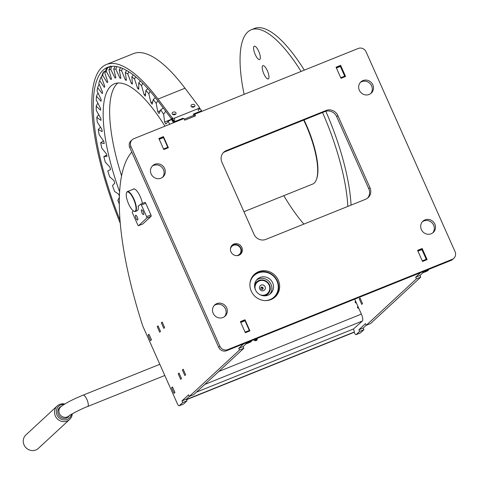 <?xml version="1.0" encoding="UTF-8"?>
<svg xmlns="http://www.w3.org/2000/svg" width="479" height="479" viewBox="0 0 479 479"><rect width="100%" height="100%" fill="white"/><g stroke="black" fill="none" stroke-linecap="round" stroke-linejoin="round"><path stroke-width="0.72" d="M230.956 251.834A6.173 5.832 47.2 0 0 240.596 254.175A6.173 5.832 47.2 0 0 241.853 247.451A6.173 5.832 47.2 0 0 232.213 245.11A6.173 5.832 47.2 0 0 230.956 251.834M275.557 296.309A15.346 14.49 -132.8 0 1 274.593 297.429M251.236 291.082A15.346 14.49 47.2 0 0 275.197 296.902A15.346 14.49 47.2 0 0 278.311 280.197A15.346 14.49 47.2 0 0 254.355 274.377A15.346 14.49 47.2 0 0 251.236 291.082M214.161 305.53A7.64 7.215 -132.8 0 1 225.471 308.937A7.64 7.215 -132.8 0 1 224.477 316.679M213.167 313.266A7.64 7.215 47.2 0 0 225.1 316.164A7.64 7.215 47.2 0 0 226.651 307.847A7.64 7.215 47.2 0 0 214.718 304.949A7.64 7.215 47.2 0 0 213.167 313.266M422.352 221.795A7.64 7.215 -132.8 0 1 433.663 225.202A7.64 7.215 -132.8 0 1 432.669 232.944M421.358 229.537A7.64 7.215 47.2 0 0 433.291 232.435A7.64 7.215 47.2 0 0 434.842 224.112A7.64 7.215 47.2 0 0 422.909 221.214A7.64 7.215 47.2 0 0 421.358 229.537M152.136 166.219A7.64 7.215 -132.8 0 1 163.447 169.626A7.64 7.215 -132.8 0 1 162.453 177.368M151.142 173.961A7.64 7.215 47.2 0 0 163.076 176.859A7.64 7.215 47.2 0 0 164.626 168.536A7.64 7.215 47.2 0 0 152.693 165.638A7.64 7.215 47.2 0 0 151.142 173.961M360.328 82.484A7.64 7.215 -132.8 0 1 371.638 85.897A7.64 7.215 -132.8 0 1 370.644 93.633M359.334 90.226A7.64 7.215 47.2 0 0 371.267 93.124A7.64 7.215 47.2 0 0 372.818 84.801A7.64 7.215 47.2 0 0 360.885 81.903A7.64 7.215 47.2 0 0 359.334 90.226M132.174 139.766A6.113 5.772 47.2 0 1 133.857 138.7L184.014 118.529L184.756 120.193L195.54 115.852L194.803 114.188L358.226 48.463A6.113 5.772 47.2 0 1 366.088 51.84L455.05 251.649A6.113 5.772 47.2 0 1 453.811 258.307A6.113 5.772 47.2 0 1 452.128 259.367L227.753 349.61L226.573 350.7A6.113 5.772 -132.8 0 1 218.711 347.323L129.749 147.514A6.113 5.772 -132.8 0 1 130.995 140.856L132.174 139.766A6.113 5.772 47.2 0 0 130.929 146.424L129.749 147.514M194.803 114.188L193.953 114.972M453.811 258.307L452.625 259.396A6.113 5.772 -132.8 0 1 450.949 260.462L226.573 350.7M218.711 347.323L219.891 346.227L130.929 146.424M367.501 198.204A9.173 8.658 47.2 0 0 368.8 188.798L336.677 116.642A9.173 8.658 47.2 0 0 324.882 111.571L225.1 151.705A9.173 8.658 47.2 0 0 223.196 152.777M231.662 245.697A6.173 5.832 -132.8 0 1 231.854 245.571A6.113 5.772 -132.8 0 1 239.871 246.667A6.113 5.772 -132.8 0 1 239.901 254.72M253.78 274.94A15.346 14.49 -132.8 0 1 254.978 274.06M324.882 111.571L326.061 110.481L226.28 150.61A9.173 8.658 -132.8 0 0 223.759 152.202A9.173 8.658 -132.8 0 0 221.897 162.189L254.02 234.339A9.173 8.658 -132.8 0 0 265.815 239.41L365.597 199.282A9.173 8.658 -132.8 0 0 368.117 197.689A9.173 8.658 -132.8 0 0 369.98 187.702L337.857 115.553L336.677 116.642M326.061 110.481A9.173 8.658 -132.8 0 1 337.857 115.553M219.891 346.227A6.113 5.772 47.2 0 0 227.753 349.61M249.936 330.869L244.997 319.768L240.41 321.613L245.356 332.713L249.936 330.869M427.118 259.612L422.173 248.511L417.592 250.355L422.532 261.456L427.118 259.612M168.392 147.718L163.447 136.617L158.866 138.461L163.806 149.562L168.392 147.718M345.569 76.454L340.629 65.354L336.042 67.198L340.988 78.299L345.569 76.454M340.629 65.354L339.88 66.048M163.447 136.617L162.704 137.305M422.173 248.511L421.43 249.2M244.997 319.768L244.248 320.463M370.566 323.553L420.742 277.125L416.425 278.862L366.249 325.289L370.566 323.553M360.531 332.833L363.926 329.696L359.609 331.432L356.214 334.57L360.531 332.833A3.06 0.946 68.1 0 1 360.436 332.899A3.06 0.946 68.1 0 1 360.328 332.917M357.825 308.003L358.418 307.458L355.945 301.908L355.28 302.524M360.076 298.082L359.268 298.836L361.735 304.387L362.549 303.632L360.076 298.082M420.562 272.683L415.682 277.197L416.425 278.862M428.585 269.455L428.633 269.821L424.322 271.557L423.065 272.719L422.67 271.832M424.322 271.557L424.268 271.192M354.083 332.115L354.244 332.48A3.06 0.946 -111.9 0 0 356.119 334.629A3.06 0.946 -111.9 0 0 356.214 334.57M366.249 325.289L365.507 323.618L358.867 329.768L359.609 331.432M420.742 277.125L419.999 275.461L423.035 272.647M363.926 329.696L363.184 328.031L366.219 325.217M339.994 66L336.192 67.533L339.994 66L340.371 66.431L336.414 68.024M340.737 77.736L344.694 76.143L340.371 66.431M344.694 76.143L344.832 76.754M421.544 249.158L417.736 250.685L421.544 249.158L421.921 249.589L417.957 251.182M422.28 260.893L426.244 259.301L421.921 249.589M426.244 259.301L426.376 259.905M423.065 272.719L427.382 270.982L428.633 269.821M360.238 298.447L359.268 298.836M356.107 302.267L355.328 302.578M363.184 328.031L358.867 329.768M419.999 275.461L415.682 277.197M142.413 203.425A10.849 3.359 -111.9 0 0 140.221 196.606A10.849 3.359 -111.9 0 0 133.551 188.96A10.849 3.359 -111.9 0 0 133.09 189.313M193.66 394.702L243.829 348.275L239.518 350.011L189.343 396.438L193.66 394.702M183.625 403.989L187.014 400.845L182.703 402.582L179.308 405.725L183.625 403.989A3.06 0.946 68.1 0 1 183.529 404.048A3.06 0.946 68.1 0 1 183.415 404.072M179.038 373.057L178.224 373.812L180.697 379.362L181.511 378.608L179.038 373.057M158.034 325.882L157.22 326.636L159.693 332.186L160.507 331.432L158.034 325.882M172.476 386.966L171.548 387.828L174.021 393.379L174.949 392.517L172.476 386.966M150.544 340.647L151.472 339.791L148.999 334.24L148.071 335.096L150.544 340.647M183.17 369.237L182.355 369.986L184.828 375.536L185.642 374.788L183.17 369.237M163.824 328.36L164.638 327.612L162.165 322.062L161.351 322.81L163.824 328.36M243.655 343.832L238.776 348.347L239.518 350.011M251.673 340.605L251.726 340.97L247.409 342.707L246.158 343.868L245.763 342.982M247.409 342.707L247.362 342.341M179.308 405.725A3.06 0.946 -111.9 0 1 179.212 405.785A3.06 0.946 -111.9 0 1 177.332 403.629L142.952 326.403A3.06 0.946 -111.9 0 1 142.58 325.439A214.772 66.455 68.1 0 1 131.785 152.083M189.343 396.438L188.6 394.774L181.96 400.917L182.703 402.582M243.829 348.275L243.093 346.61L246.128 343.802M187.014 400.845L186.277 399.181L189.313 396.373M159.016 138.796L163.088 137.15L163.465 137.581L159.232 139.281M163.555 148.999L167.788 147.292L163.465 137.581M167.788 147.292L167.925 147.903M244.631 320.307L240.56 321.948L244.631 320.307L245.008 320.738L240.781 322.439M245.104 332.151L249.331 330.45L245.008 320.738M249.331 330.45L249.469 331.061M246.158 343.868L250.469 342.132L251.726 340.97M162.327 322.421L161.351 322.81M183.331 369.596L182.355 369.986M149.185 334.653L148.071 335.096M172.662 387.379L171.548 387.828M158.196 326.241L157.22 326.636M179.2 373.416L178.224 373.812M186.277 399.181L181.96 400.917M243.093 346.61L238.776 348.347M355.208 301.614L355.64 301.213A0.916 0.868 47.2 0 0 355.196 302.369A0.916 0.868 47.2 0 0 356.376 302.878M357.478 307.111A0.916 0.868 -132.8 0 1 358.346 307.524M357.987 306.488A0.916 0.868 47.2 0 0 357.55 307.644A0.916 0.868 47.2 0 0 358.729 308.153L361.382 314.116A6.113 1.892 68.1 0 1 362.375 321.032L353.502 328.965L196.426 392.139M256.361 338.749A1.988 1.874 -132.8 0 1 256.277 340.515A1.988 1.874 -132.8 0 0 256.349 338.725A1.988 1.874 -132.8 0 1 256.361 338.749M253.756 339.773A1.988 1.874 47.2 0 0 257.211 338.378M354.723 299.159L355.64 301.213M356.142 302.345L356.077 302.405A0.916 0.868 -132.8 0 1 356.148 302.938M149.55 335.474L151.25 339.383M173.027 388.2L174.727 392.109M191.983 107.027A1.988 1.413 177.2 0 1 194.187 106.709M174.38 122.402L172.739 120.247M173.105 114.619A1.988 1.413 177.2 0 1 175.308 114.301M183.451 118.756L183.038 118.223L174.679 121.582L172.081 118.175M199.246 107.589L201.647 110.739L193.288 114.098L194.151 115.229L184.307 119.187M201.683 111.421L201.647 110.739M194.205 116.391L194.151 115.229M183.074 118.906L183.038 118.223M174.715 122.271L174.679 121.582M265.731 300.596A14.669 13.855 47.2 0 0 276.994 281.137A14.669 13.855 47.2 0 0 261.989 272.072A14.669 13.855 47.2 0 0 249.936 283.526M253.511 275.239L253.445 275.299A15.286 14.436 -132.8 0 1 253.511 275.239A15.286 14.436 -132.8 0 1 277.383 281.059A15.286 14.436 -132.8 0 1 274.269 297.675A15.286 14.436 -132.8 0 1 274.204 297.734L274.269 297.675M255.403 289.777A9.784 9.239 -132.8 0 1 257.397 279.143A9.784 9.239 -132.8 0 1 272.677 282.867A9.784 9.239 -132.8 0 1 270.683 293.501A9.784 9.239 -132.8 0 1 255.403 289.777M256.63 279.946A9.784 9.239 -132.8 0 1 271.048 284.364A9.784 9.239 -132.8 0 1 269.821 294.202M236.542 255.66A5.503 5.197 47.2 0 0 238.955 254.732A5.503 5.197 47.2 0 0 239.871 247.266A5.503 5.197 47.2 0 0 232.375 245.919A5.503 5.197 47.2 0 0 230.417 249.044M354.221 331.989L353.777 332.396A0.611 0.575 -132.8 0 1 353.61 332.504L354.047 332.097A0.611 0.575 47.2 0 0 354.34 331.324L353.322 329.037M186.511 399.708L353.61 332.504M186.421 399.51L354.047 332.097M137.263 217.065A2.599 0.802 68.1 0 1 137.605 220.059A2.599 0.802 68.1 0 1 136.006 218.226A2.599 0.802 68.1 0 1 135.665 215.233A2.599 0.802 68.1 0 1 137.263 217.065M143.167 211.604A2.599 0.802 68.1 0 1 143.508 214.592A2.599 0.802 68.1 0 1 141.91 212.766A2.599 0.802 68.1 0 1 141.568 209.772A2.599 0.802 68.1 0 1 143.167 211.604M140.712 204.12L144.945 202.419A1.221 0.377 68.1 0 1 144.981 202.395A1.221 0.377 68.1 0 1 145.736 203.258L150.921 214.909A1.221 0.377 68.1 0 1 151.125 216.292L142.856 223.938A1.221 0.377 68.1 0 1 142.82 223.962A1.221 0.377 68.1 0 1 142.778 223.974M142.82 223.962L138.509 225.699A1.221 0.377 -111.9 0 1 137.754 224.837L132.563 213.185A1.221 0.377 -111.9 0 1 132.366 211.802L133.372 210.868M138.509 225.699A1.221 0.377 -111.9 0 0 138.545 225.675L142.856 223.938M151.125 216.292L146.808 218.029L138.545 225.675M146.808 218.029A1.221 0.377 -111.9 0 0 146.61 216.646L150.921 214.909M145.736 203.258L141.419 204.994L146.61 216.646M141.419 204.994A1.221 0.377 -111.9 0 0 140.67 204.132A1.221 0.377 -111.9 0 0 140.628 204.156L138.227 206.377M126.929 192.193A10.394 3.215 -111.9 0 0 126.492 192.905A10.394 3.215 -111.9 0 0 128.144 202.833A10.394 3.215 -111.9 0 0 133.827 211.137A10.394 3.215 -111.9 0 0 135.329 211.065A10.394 3.215 -111.9 0 0 133.635 199.306A10.394 3.215 -111.9 0 0 126.929 192.193M126.558 192.732A10.7 3.311 68.1 0 1 126.624 192.54A10.7 3.311 68.1 0 1 127.073 191.81A10.7 3.311 68.1 0 1 127.408 191.594A10.7 3.311 68.1 0 1 134.228 199.707A10.7 3.311 68.1 0 1 135.725 211.233A10.7 3.311 68.1 0 1 135.389 211.449A10.7 3.311 68.1 0 1 134.174 211.311A10.7 3.311 68.1 0 1 133.994 211.215M135.389 211.449L137.275 210.688A10.7 3.311 -111.9 0 0 137.611 210.473A10.7 3.311 -111.9 0 0 138.18 206.03L138.934 205.725M72.299 413.76A9.173 8.658 -132.8 0 1 69.647 419.442L38.362 448.386A9.173 8.658 -132.8 0 1 33.698 450.529A9.173 8.658 -132.8 0 1 24.225 445.29A9.173 8.658 -132.8 0 1 25.902 434.926L57.193 405.976A9.173 8.658 -132.8 0 1 61.851 403.833A9.173 8.658 -132.8 0 1 64.815 403.977M69.647 419.442A9.173 8.658 -132.8 0 1 64.982 421.586A9.173 8.658 -132.8 0 1 55.51 416.347A9.173 8.658 -132.8 0 1 57.193 405.976M71.557 414.191A7.945 7.508 -132.8 0 1 65.366 419.855A7.945 7.508 -132.8 0 1 56.414 413.09A7.945 7.508 -132.8 0 1 62.653 404.474A7.945 7.508 -132.8 0 1 64.072 404.432M69.431 415.544A6.419 6.059 -132.8 0 1 68.365 416.874A6.419 6.059 -132.8 0 1 65.102 418.377A6.419 6.059 -132.8 0 1 58.468 414.706A6.419 6.059 -132.8 0 1 59.647 407.449A6.419 6.059 -132.8 0 1 61.282 406.39M260.259 285.658A3.06 2.886 47.2 0 0 260.348 289.873A3.06 2.886 47.2 0 0 264.546 290.017A3.06 2.886 47.2 0 0 264.45 285.807A3.06 2.886 47.2 0 0 260.259 285.658M261.097 287.376A1.221 1.156 47.2 0 0 261.121 289.047A1.221 1.156 47.2 0 0 262.815 289.118A1.221 1.156 47.2 0 0 262.791 287.448A1.221 1.156 47.2 0 0 261.097 287.376M259.995 294.705A7.61 7.185 47.2 0 0 267.737 293.262A7.61 7.185 47.2 0 0 267.504 282.778A7.61 7.185 47.2 0 0 257.061 282.412A7.61 7.185 47.2 0 0 255.367 289.699M254.553 285.436A8.221 7.766 -132.8 0 1 256.487 282.113A8.221 7.766 -132.8 0 1 256.666 281.939A8.221 7.766 -132.8 0 1 267.863 282.604A8.221 7.766 -132.8 0 1 268.018 293.837A8.221 7.766 -132.8 0 1 267.839 294.01A8.221 7.766 -132.8 0 1 264.186 295.848M262.438 289.364A1.221 1.156 47.2 0 0 260.881 287.681M98.045 103.524L97.447 103.763L96.177 106.17L100.566 110.242A121.049 37.452 68.1 0 1 100.572 109.35A121.049 37.452 68.1 0 1 100.59 108.464L96.243 100.021A130.402 40.35 -111.9 0 1 96.465 96.237L101.009 101.273A121.049 37.452 68.1 0 1 101.183 99.734L97.069 90.902A130.402 40.35 -111.9 0 1 97.644 87.681L102.272 93.615A121.049 37.452 68.1 0 1 102.602 92.333L98.776 83.244A130.402 40.35 -111.9 0 1 99.369 81.502L100.698 77.849A133.455 41.296 68.1 0 1 100.883 77.358L101.35 77.167M164.944 126.199A115.547 35.751 -111.9 0 0 114.439 83.801A115.547 35.751 -111.9 0 0 103.165 113.062A115.547 35.751 -111.9 0 0 119.594 191.78M117.882 83.011A115.547 35.751 -111.9 0 0 109.637 110.457A115.547 35.751 -111.9 0 0 121.558 175.865M169.77 124.259A130.402 40.35 -111.9 0 0 168.063 121.403L171.793 119.313M171.464 119.445A133.455 41.296 68.1 0 1 173.44 122.78M165.674 111.212L163.632 114.301A130.402 40.35 -111.9 0 0 160.699 109.847L163.267 108.02M157.789 100.758L156.226 103.434A130.402 40.35 -111.9 0 0 153.286 99.47L155.4 97.662M150.161 91.297L148.837 93.848A130.402 40.35 -111.9 0 0 145.933 90.429L147.766 88.579M142.712 83.25L141.574 85.681A130.402 40.35 -111.9 0 0 138.754 82.855L140.353 80.963M135.539 76.706L134.545 79.047A130.402 40.35 -111.9 0 0 131.845 76.862L133.276 74.91M128.755 71.742L127.857 74.047A130.402 40.35 -111.9 0 0 125.312 72.527L126.636 70.467M122.456 68.383L121.594 70.748A130.402 40.35 -111.9 0 0 119.253 69.922L120.546 67.641M116.756 66.617L115.858 69.204A130.402 40.35 -111.9 0 0 113.745 69.084L115.122 66.377M111.775 66.336L110.733 69.437A130.402 40.35 -111.9 0 0 108.883 70.024L110.721 65.994M107.53 67.743L106.29 71.449A130.402 40.35 -111.9 0 0 104.727 72.73L106.422 68.653A133.455 41.296 68.1 0 1 107.53 67.743L110.463 66.563M103.793 71.688L102.59 75.197A130.402 40.35 -111.9 0 0 101.344 77.155L102.913 73.077A133.455 41.296 68.1 0 1 103.793 71.688L105.434 71.03M100.883 77.358L99.698 80.634A130.402 40.35 -111.9 0 0 99.369 81.502M97.644 87.681L98.836 84.669L99.297 84.484M96.465 96.237L97.686 93.513L98.189 93.309M96.177 106.17A130.402 40.35 -111.9 0 0 96.315 110.469L100.824 118.397A121.049 37.452 68.1 0 0 100.961 120.391L96.788 117.343A130.402 40.35 -111.9 0 0 97.273 122.085L101.889 129.39A121.049 37.452 68.1 0 0 102.177 131.563L98.279 129.593A130.402 40.35 -111.9 0 0 99.117 134.713L103.763 141.281A121.049 37.452 68.1 0 0 104.2 143.604L100.638 142.736A130.402 40.35 -111.9 0 0 101.805 148.161L106.422 153.903A121.049 37.452 68.1 0 0 107.009 156.34L103.829 156.579A130.402 40.35 -111.9 0 0 105.314 162.225L109.829 167.057A121.049 37.452 68.1 0 0 110.547 169.578L107.799 170.931A130.402 40.35 -111.9 0 0 109.583 176.721L113.93 180.565A121.049 37.452 68.1 0 0 114.774 183.128L112.499 185.571A130.402 40.35 -111.9 0 0 114.547 191.414L118.666 194.223A121.049 37.452 68.1 0 0 119.391 196.174M96.788 117.343L98.129 115.271L98.872 114.972M98.279 129.593L99.71 127.869L100.68 127.48M100.638 142.736L103.458 140.856M103.829 156.579L106.703 155.088M119.355 197.324L117.852 200.294A130.402 40.35 -111.9 0 0 119.289 203.976M163.632 114.301L164.62 122.031A121.049 37.452 68.1 0 1 165.902 124.085L168.063 121.403M156.226 103.434L157.753 111.721A121.049 37.452 68.1 0 1 159.046 113.571L160.699 109.847M148.837 93.848L150.879 102.56A121.049 37.452 68.1 0 1 152.166 104.188L153.286 99.47M141.574 85.681L144.107 94.692A121.049 37.452 68.1 0 1 145.365 96.069L145.933 90.429M134.545 79.047L137.527 88.232A121.049 37.452 68.1 0 1 138.748 89.334L138.754 82.855M127.857 74.047L131.246 83.268A121.049 37.452 68.1 0 1 132.402 84.082L131.845 76.862M121.594 70.748L125.342 79.879A121.049 37.452 68.1 0 1 126.42 80.394L125.312 72.527M115.858 69.204L119.912 78.107A121.049 37.452 68.1 0 1 120.894 78.311L119.253 69.922M110.733 69.437L115.032 77.981A121.049 37.452 68.1 0 1 115.9 77.873L113.745 69.084M106.29 71.449L110.769 79.502A121.049 37.452 68.1 0 1 111.517 79.089L108.883 70.024M102.59 75.197L107.188 82.651A121.049 37.452 68.1 0 1 107.805 81.933L104.727 72.73M99.698 80.634L104.338 87.376A121.049 37.452 68.1 0 1 104.817 86.37L101.344 77.155M115.032 77.981L115.846 77.652M119.912 78.107L120.786 77.754M125.342 79.879L126.294 79.496M131.246 83.268L132.306 82.843M137.527 88.232L138.748 87.741M144.107 94.692L145.562 94.112M150.879 102.56L152.729 101.817M157.753 111.721L160.327 110.679M164.62 122.031L171.692 119.187M254.044 46.343A7.185 2.221 68.1 0 1 255.085 46.295A7.185 2.221 68.1 0 1 259.007 52.037A7.185 2.221 68.1 0 1 260.151 58.899A7.185 2.221 68.1 0 1 259.852 59.39A7.185 2.221 68.1 0 1 255.211 54.468A7.185 2.221 68.1 0 1 254.044 46.343M262.696 65.773A7.185 2.221 68.1 0 1 263.731 65.719A7.185 2.221 68.1 0 1 267.659 71.461A7.185 2.221 68.1 0 1 268.803 78.322A7.185 2.221 68.1 0 1 268.497 78.813A7.185 2.221 68.1 0 1 263.863 73.898A7.185 2.221 68.1 0 1 262.696 65.773M301.099 71.437A114.625 35.47 -111.9 0 0 251.241 29.77A114.625 35.47 -111.9 0 0 247.679 32.051A114.625 35.47 -111.9 0 0 244.116 94.357M283.802 195.677A114.625 35.47 -111.9 0 0 303.872 224.106M351.059 205.126A114.625 35.47 -111.9 0 0 325.822 111.254M304.333 70.138A114.625 35.47 -111.9 0 0 254.475 28.471L251.241 29.77M347.826 206.431A114.625 35.47 -111.9 0 0 322.559 112.505M304.045 119.954A50.834 15.729 68.1 0 1 316.697 178.805L316.433 179.535A51.445 15.921 -111.9 0 0 303.686 120.097M243.943 211.706L312.673 184.062A51.445 15.921 -111.9 0 0 314.266 183.038A51.445 15.921 -111.9 0 0 316.433 179.535M254.553 285.352A8.251 7.796 -132.8 0 1 256.66 281.903A8.251 7.796 -132.8 0 1 269.551 285.035A8.251 7.796 -132.8 0 1 267.875 294.016A8.251 7.796 -132.8 0 1 264.27 295.854M255.81 338.946A1.988 1.874 -132.8 0 1 255.972 340.635M254.026 340.102L254.822 339.366A7.335 6.928 47.2 0 0 255.822 340.401A7.335 6.928 47.2 0 0 256.002 340.551M253.894 339.958A16.047 15.154 47.2 0 0 254.822 339.366M193.905 107.009A1.988 1.425 -2.4 0 0 194.953 105.685A1.988 1.425 -2.4 0 0 192.037 104.536A1.988 1.425 -2.4 0 0 190.983 105.853A1.988 1.425 -2.4 0 0 193.905 107.009M194.33 106.781A1.988 1.425 -2.4 0 0 192.127 106.667A1.988 1.425 -2.4 0 0 191.702 106.895M175.027 114.601A1.988 1.425 -2.4 0 0 176.074 113.283A1.988 1.425 -2.4 0 0 173.159 112.128A1.988 1.425 -2.4 0 0 172.105 113.445A1.988 1.425 -2.4 0 0 175.027 114.601M175.452 114.373A1.988 1.425 -2.4 0 0 173.248 114.259A1.988 1.425 -2.4 0 0 172.823 114.487M173.817 120.451A1.832 1.311 177.6 0 1 172.147 119.786L172.057 117.654A1.832 1.311 -2.4 0 0 174.536 118.145L198.27 108.601A1.832 1.311 -2.4 0 0 199.24 107.386A1.832 1.311 -2.4 0 0 199.024 106.811L185.002 88.22A150.059 46.433 68.1 0 0 133.401 53.642L106.434 64.491A150.059 46.433 68.1 0 1 158.034 99.069L172.057 117.654M119.995 220.101A146.999 45.487 68.1 0 1 107.577 67.323A146.999 45.487 68.1 0 1 158.124 101.201L172.147 119.786M120.253 223.262A150.059 46.433 68.1 0 1 106.434 64.491M450.949 260.462L452.128 259.367M226.28 150.61L225.1 151.705M368.8 188.798L369.98 187.702M218.753 371.482L361.382 314.116M204.767 384.421L362.375 321.032M60.665 406.922A6.113 5.772 -132.8 0 0 59.426 413.581A6.113 5.772 -132.8 0 0 68.97 415.898L68.97 415.898C68.299 415.88 79.233 409.677 87.711 406.479A6.113 1.892 -111.9 0 0 86.903 399.444A6.113 1.892 -111.9 0 0 83.148 395.133C72.449 399.522 64.958 403.45 60.665 406.922L58.498 408.928M198.36 110.733L198.27 108.601M174.536 118.145L174.625 120.277M158.034 99.069L185.002 88.22M356.119 334.629L360.436 332.899M179.212 405.785L183.529 404.048M163.088 137.15L159.01 138.79M144.981 202.395L140.67 204.132M133.827 211.137L134.174 211.311M126.492 192.905L126.624 192.54M134.132 188.894L127.408 191.594M87.711 406.479L164.8 375.476M68.97 415.898L66.803 417.904M83.148 395.133L159.824 364.297M256.666 281.939L256.193 282.382M267.839 294.01L267.36 294.453M199.33 109.517L199.24 107.386"/></g></svg>

